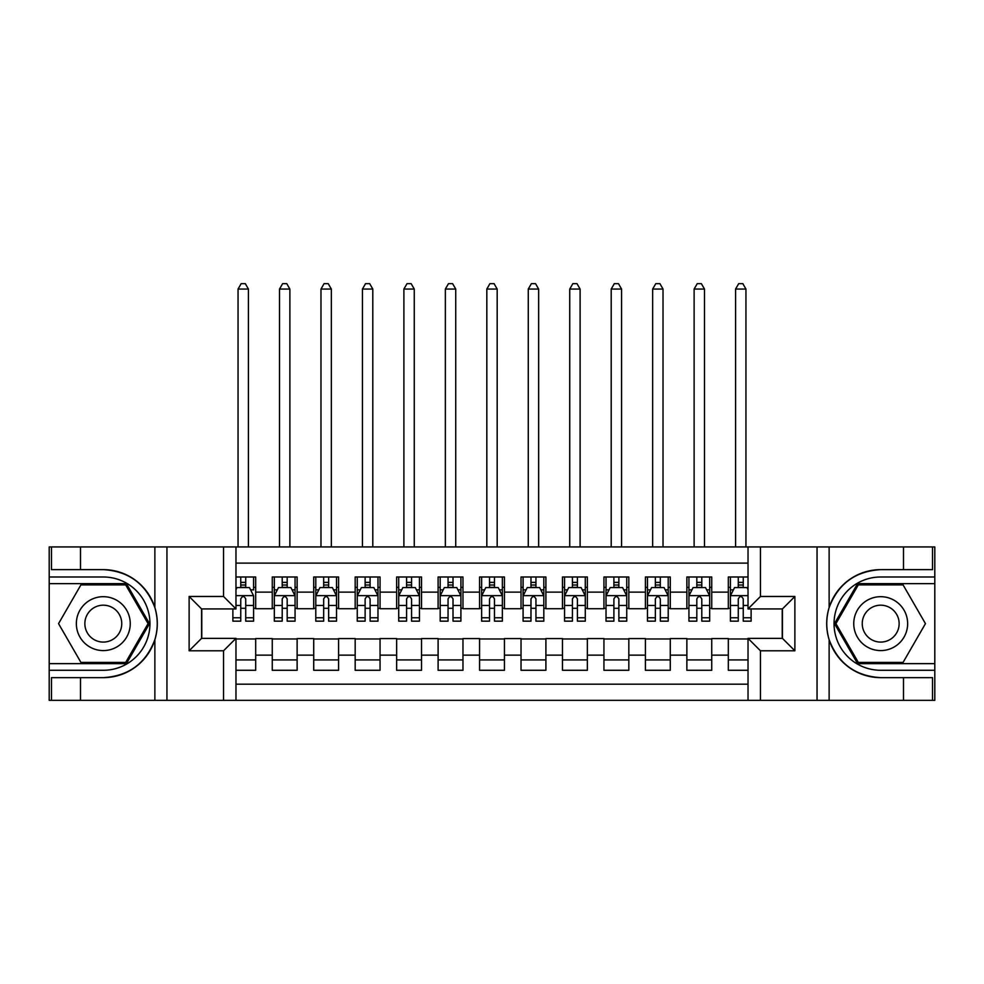 <?xml version="1.0" encoding="UTF-8"?>
<svg xmlns="http://www.w3.org/2000/svg" width="984" height="984" viewBox="0 0 984 984"><rect width="100%" height="100%" fill="white"/><g stroke="black" fill="none" stroke-linecap="round" stroke-linejoin="round"><path stroke-width="1.48" d="M235.975 700.337L748.024 700.337L748.024 638.358L782.428 638.358L782.428 608.924L748.024 608.924L748.024 546.932L235.975 546.932L235.975 608.924L201.572 608.924L201.572 638.358L235.975 638.358L235.975 700.337L80.504 700.337L80.504 677.644L103.308 677.644C128.683 676.106 145.866 663.45 154.869 639.674C158.03 628.997 158.03 618.296 154.869 607.595C145.866 583.819 128.683 571.163 103.308 569.638L80.504 569.638L80.504 546.932L49.2 546.932L49.2 663.646L126.407 663.646L149.506 623.635L126.407 583.623L49.2 583.623M748.024 576.993L728.32 576.993L728.32 592.122L711.739 592.122L711.739 608.715L728.32 608.715L728.32 592.122M711.739 592.122L711.739 576.993L686.869 576.993L686.869 592.122L670.276 592.122L670.276 608.715L686.869 608.715L686.869 592.122M670.276 592.122L670.276 576.993L645.406 576.993L645.406 592.122L628.825 592.122L628.825 608.715L645.406 608.715L645.406 592.122M628.825 592.122L628.825 576.993L603.942 576.993L603.942 592.122L587.362 592.122L587.362 608.715L603.942 608.715L603.942 592.122M587.362 592.122L587.362 576.993L562.479 576.993L562.479 592.122L545.899 592.122L545.899 608.715L562.479 608.715L562.479 592.122M545.899 592.122L545.899 576.993L521.028 576.993L521.028 592.122L504.435 592.122L504.435 608.715L521.028 608.715L521.028 592.122M504.435 592.122L504.435 576.993L479.565 576.993L479.565 592.122L462.972 592.122L462.972 608.715L479.565 608.715L479.565 592.122M462.972 592.122L462.972 576.993L438.101 576.993L438.101 592.122L421.521 592.122L421.521 608.715L438.101 608.715L438.101 592.122M421.521 592.122L421.521 576.993L396.638 576.993L396.638 592.122L380.058 592.122L380.058 608.715L396.638 608.715L396.638 592.122M380.058 592.122L380.058 576.993L355.175 576.993L355.175 592.122L338.594 592.122L338.594 608.715L355.175 608.715L355.175 592.122M338.594 592.122L338.594 576.993L313.724 576.993L313.724 592.122L297.131 592.122L297.131 608.715L313.724 608.715L313.724 592.122M297.131 592.122L297.131 576.993L272.26 576.993L272.26 608.715L255.68 608.715L255.68 576.993L235.975 576.993M235.975 670.276L255.68 670.276L255.68 638.567L272.26 638.567L272.26 670.276L297.131 670.276L297.131 638.567L313.724 638.567L313.724 655.147L297.131 655.147M313.724 655.147L313.724 670.276L338.594 670.276L338.594 638.567L355.175 638.567L355.175 655.147L338.594 655.147M355.175 655.147L355.175 670.276L380.058 670.276L380.058 638.567L396.638 638.567L396.638 655.147L380.058 655.147M396.638 655.147L396.638 670.276L421.521 670.276L421.521 638.567L438.101 638.567L438.101 655.147L421.521 655.147M438.101 655.147L438.101 670.276L462.972 670.276L462.972 638.567L479.565 638.567L479.565 655.147L462.972 655.147M479.565 655.147L479.565 670.276L504.435 670.276L504.435 638.567L521.028 638.567L521.028 655.147L504.435 655.147M521.028 655.147L521.028 670.276L545.899 670.276L545.899 638.567L562.479 638.567L562.479 655.147L545.899 655.147M562.479 655.147L562.479 670.276L587.362 670.276L587.362 638.567L603.942 638.567L603.942 655.147L587.362 655.147M603.942 655.147L603.942 670.276L628.825 670.276L628.825 638.567L645.406 638.567L645.406 655.147L628.825 655.147M645.406 655.147L645.406 670.276L670.276 670.276L670.276 638.567L686.869 638.567L686.869 655.147L670.276 655.147M686.869 655.147L686.869 670.276L711.739 670.276L711.739 638.567L728.32 638.567L728.32 655.147L711.739 655.147M748.024 563.106L235.975 563.106M235.975 684.175L748.024 684.175M728.32 655.147L728.32 670.276L748.024 670.276M201.769 608.924L201.769 638.358M782.231 638.358L782.231 608.924M240.748 587.362L245.729 587.362M253.601 587.362L255.68 587.362M240.748 608.297L245.729 608.297M253.601 608.297L255.68 608.297M235.975 638.973L255.68 638.973M235.975 659.92L255.68 659.92M272.26 608.297L274.327 608.297M282.211 608.297L287.18 608.297M295.065 608.297L297.131 608.297M272.26 587.362L274.327 587.362M282.211 587.362L287.18 587.362M295.065 587.362L297.131 587.362M272.26 638.973L297.131 638.973M272.26 659.92L297.131 659.92M313.724 638.973L338.594 638.973M313.724 659.92L338.594 659.92M313.724 587.362L315.79 587.362M323.674 587.362L328.644 587.362M336.528 587.362L338.594 587.362M313.724 608.297L315.79 608.297M323.674 608.297L328.644 608.297M336.528 608.297L338.594 608.297M355.175 638.973L380.058 638.973M355.175 659.92L380.058 659.92M355.175 587.362L357.253 587.362M365.126 587.362L370.107 587.362M377.979 587.362L380.058 587.362M355.175 608.297L357.253 608.297M365.126 608.297L370.107 608.297M377.979 608.297L380.058 608.297M396.638 638.973L421.521 638.973M396.638 659.92L421.521 659.92M396.638 587.362L398.717 587.362M406.589 587.362L411.57 587.362M419.442 587.362L421.521 587.362M396.638 608.297L398.717 608.297M406.589 608.297L411.57 608.297M419.442 608.297L421.521 608.297M438.101 638.973L462.972 638.973M438.101 659.92L462.972 659.92M438.101 587.362L440.18 587.362M448.052 587.362L453.021 587.362M460.906 587.362L462.972 587.362M438.101 608.297L440.18 608.297M448.052 608.297L453.021 608.297M460.906 608.297L462.972 608.297M479.565 638.973L504.435 638.973M479.565 659.92L504.435 659.92M479.565 587.362L481.631 587.362M489.515 587.362L494.485 587.362M502.369 587.362L504.435 587.362M479.565 608.297L481.631 608.297M489.515 608.297L494.485 608.297M502.369 608.297L504.435 608.297M521.028 638.973L545.899 638.973M521.028 659.92L545.899 659.92M521.028 587.362L523.094 587.362M530.979 587.362L535.948 587.362M543.82 587.362L545.899 587.362M521.028 608.297L523.094 608.297M530.979 608.297L535.948 608.297M543.82 608.297L545.899 608.297M562.479 638.973L587.362 638.973M562.479 659.92L587.362 659.92M562.479 587.362L564.558 587.362M572.43 587.362L577.411 587.362M585.283 587.362L587.362 587.362M562.479 608.297L564.558 608.297M572.43 608.297L577.411 608.297M585.283 608.297L587.362 608.297M603.942 638.973L628.825 638.973M603.942 659.92L628.825 659.92M603.942 587.362L606.021 587.362M613.893 587.362L618.875 587.362M626.746 587.362L628.825 587.362M603.942 608.297L606.021 608.297M613.893 608.297L618.875 608.297M626.746 608.297L628.825 608.297M645.406 638.973L670.276 638.973M645.406 659.92L670.276 659.92M645.406 587.362L647.472 587.362M655.356 587.362L660.326 587.362M668.21 587.362L670.276 587.362M645.406 608.297L647.472 608.297M655.356 608.297L660.326 608.297M668.21 608.297L670.276 608.297M686.869 638.973L711.739 638.973M686.869 659.92L711.739 659.92M686.869 587.362L688.935 587.362M696.82 587.362L701.789 587.362M709.673 587.362L711.739 587.362M686.869 608.297L688.935 608.297M696.82 608.297L701.789 608.297M709.673 608.297L711.739 608.297M728.32 638.973L748.024 638.973M728.32 659.92L748.024 659.92M728.32 587.362L730.399 587.362M738.271 587.362L743.252 587.362M728.32 608.297L730.399 608.297M738.271 608.297L743.252 608.297M245.729 576.993L245.729 587.571L245.729 582.38L240.748 582.38M232.876 617.768L232.876 621.15L240.748 621.15L240.748 617.768L232.876 617.768L232.876 608.924M235.975 589.637L237.021 587.571L249.456 587.571L253.601 595.861L253.601 621.15L245.729 621.15L245.729 598.973C244.069 595.775 242.408 595.775 240.748 598.973L240.748 612.958M253.601 589.933L253.601 582.38M250.6 589.846L253.601 589.846L253.601 576.993M240.748 587.571L240.748 576.993M235.975 605.467L240.748 605.467L240.748 617.768M248.423 546.932L248.423 289.05L238.054 289.05L238.054 546.932M238.054 289.05L241.166 283.663L245.311 283.663L248.423 289.05M116.776 600.302A26.949 26.949 0 0 0 79.962 610.166A26.949 26.949 0 0 0 89.827 646.98A26.949 26.949 0 0 0 126.641 637.115A26.949 26.949 0 0 0 116.776 600.302M112.533 607.657A18.45 18.45 0 0 0 87.33 614.41A18.45 18.45 0 0 0 94.083 639.612A18.45 18.45 0 0 0 119.285 632.86A18.45 18.45 0 0 0 112.533 607.657M125.694 662.404L80.922 662.404L58.548 623.635L80.922 584.877L125.694 584.877L148.067 623.635L125.694 662.404M894.173 600.302A26.949 26.949 0 0 0 857.359 610.166A26.949 26.949 0 0 0 867.224 646.98A26.949 26.949 0 0 0 904.038 637.115A26.949 26.949 0 0 0 894.173 600.302M889.917 607.657A18.45 18.45 0 0 0 864.715 614.41A18.45 18.45 0 0 0 871.467 639.612A18.45 18.45 0 0 0 896.67 632.86A18.45 18.45 0 0 0 889.917 607.657M903.078 662.404L858.306 662.404L835.933 623.635L858.306 584.877L903.078 584.877L925.452 623.635L903.078 662.404M223.54 700.337L223.54 650.793L189.125 650.793L189.125 596.476L223.54 596.476L223.54 546.932L166.948 546.932L166.948 700.337M154.869 607.595L154.869 546.932L80.504 546.932M80.504 700.337L49.2 700.337L49.2 663.646M49.2 670.276L103.308 670.276A46.642 46.642 0 0 0 149.949 623.635A46.642 46.642 0 0 0 103.308 576.993L49.2 576.993M103.308 677.644A53.997 53.997 0 0 0 157.305 623.635A53.997 53.997 0 0 0 103.308 569.638M154.869 546.932L166.948 546.932M223.54 546.932L235.975 546.932M80.504 677.644L51.476 677.644L51.476 700.337M80.504 569.638L51.476 569.638L51.476 546.932M223.54 650.793L235.975 638.358M189.125 650.793L201.572 638.358M189.125 596.476L201.572 608.924M223.54 596.476L235.975 608.924M748.024 546.932L903.496 546.932L903.496 569.638L880.692 569.638C855.317 571.163 838.134 583.819 829.131 607.595C825.97 618.284 825.97 628.973 829.131 639.674C838.134 663.45 855.317 676.106 880.692 677.644L903.496 677.644L903.496 700.337L934.8 700.337L934.8 583.623L857.593 583.623L834.494 623.635L857.593 663.646L934.8 663.646M760.46 546.932L760.46 596.476L794.875 596.476L794.875 650.793L760.46 650.793L760.46 700.337L817.052 700.337L817.052 546.932M829.131 639.674L829.131 700.337L903.496 700.337M903.496 546.932L934.8 546.932L934.8 583.623M934.8 576.993L880.692 576.993A46.642 46.642 0 0 0 834.051 623.635A46.642 46.642 0 0 0 880.692 670.276L934.8 670.276M880.692 569.638A53.997 53.997 0 0 0 826.695 623.635A53.997 53.997 0 0 0 880.692 677.644M829.131 700.337L817.052 700.337M760.46 700.337L748.024 700.337M903.496 569.638L932.524 569.638L932.524 546.932M903.496 677.644L932.524 677.644L932.524 700.337M760.46 596.476L748.024 608.924M794.875 596.476L782.428 608.924M794.875 650.793L782.428 638.358M760.46 650.793L748.024 638.358M287.18 582.38L282.211 582.38M295.065 617.768L287.18 617.768L287.18 621.15L295.065 621.15L295.065 595.861L290.92 587.571L278.472 587.571L274.327 595.861L274.327 621.15L282.211 621.15L282.211 617.768L274.327 617.768M274.327 595.861L274.327 576.993M295.065 595.861L295.065 576.993M282.211 587.571L282.211 576.993M287.18 576.993L287.18 587.571M287.18 617.768L287.18 598.973C285.532 595.775 283.872 595.775 282.211 598.973L282.211 617.768M289.874 546.932L289.874 289.05L279.517 289.05L279.517 546.932M279.517 289.05L282.629 283.663L286.774 283.663L289.874 289.05M328.644 582.38L323.674 582.38M336.528 617.768L328.644 617.768L328.644 621.15L336.528 621.15L336.528 595.861L332.371 587.571L319.935 587.571L315.79 595.861L315.79 621.15L323.674 621.15L323.674 617.768L315.79 617.768M315.79 595.861L315.79 576.993M336.528 595.861L336.528 576.993M323.674 587.571L323.674 576.993M328.644 576.993L328.644 587.571M328.644 617.768L328.644 598.973C326.983 595.775 325.335 595.775 323.674 598.973L323.674 617.768M331.337 546.932L331.337 289.05L320.981 289.05L320.981 546.932M320.981 289.05L324.08 283.663L328.226 283.663L331.337 289.05M370.107 582.38L365.126 582.38M377.979 617.768L370.107 617.768L370.107 621.15L377.979 621.15L377.979 595.861L373.834 587.571L361.399 587.571L357.253 595.861L357.253 621.15L365.126 621.15L365.126 617.768L357.253 617.768M357.253 595.861L357.253 576.993M377.979 595.861L377.979 576.993M365.126 587.571L365.126 576.993M370.107 576.993L370.107 587.571M370.107 617.768L370.107 598.973C368.447 595.775 366.786 595.775 365.126 598.973L365.126 617.768M372.801 546.932L372.801 289.05L362.432 289.05L362.432 546.932M362.432 289.05L365.544 283.663L369.689 283.663L372.801 289.05M411.57 582.38L406.589 582.38M419.442 617.768L411.57 617.768L411.57 621.15L419.442 621.15L419.442 595.861L415.297 587.571L402.862 587.571L398.717 595.861L398.717 621.15L406.589 621.15L406.589 617.768L398.717 617.768M398.717 595.861L398.717 576.993M419.442 595.861L419.442 576.993M406.589 587.571L406.589 576.993M411.57 576.993L411.57 587.571M411.57 617.768L411.57 598.973C409.91 595.775 408.249 595.775 406.589 598.973L406.589 617.768M414.264 546.932L414.264 289.05L403.895 289.05L403.895 546.932M403.895 289.05L407.007 283.663L411.152 283.663L414.264 289.05M453.021 582.38L448.052 582.38M460.906 617.768L453.021 617.768L453.021 621.15L460.906 621.15L460.906 595.861L456.761 587.571L444.325 587.571L440.18 595.861L440.18 621.15L448.052 621.15L448.052 617.768L440.18 617.768M440.18 595.861L440.18 576.993M460.906 595.861L460.906 576.993M448.052 587.571L448.052 576.993M453.021 576.993L453.021 587.571M453.021 617.768L453.021 598.973C451.373 595.775 449.713 595.775 448.052 598.973L448.052 617.768M455.727 546.932L455.727 289.05L445.358 289.05L445.358 546.932M445.358 289.05L448.47 283.663L452.615 283.663L455.727 289.05M494.485 582.38L489.515 582.38M502.369 617.768L494.485 617.768L494.485 621.15L502.369 621.15L502.369 595.861L498.224 587.571L485.776 587.571L481.631 595.861L481.631 621.15L489.515 621.15L489.515 617.768L481.631 617.768M481.631 595.861L481.631 576.993M502.369 595.861L502.369 576.993M489.515 587.571L489.515 576.993M494.485 576.993L494.485 587.571M494.485 617.768L494.485 598.973C492.836 595.775 491.176 595.775 489.515 598.973L489.515 617.768M497.178 546.932L497.178 289.05L486.822 289.05L486.822 546.932M486.822 289.05L489.921 283.663L494.079 283.663L497.178 289.05M535.948 582.38L530.979 582.38M543.82 617.768L535.948 617.768L535.948 621.15L543.82 621.15L543.82 595.861L539.675 587.571L527.24 587.571L523.094 595.861L523.094 621.15L530.979 621.15L530.979 617.768L523.094 617.768M523.094 595.861L523.094 576.993M543.82 595.861L543.82 576.993M530.979 587.571L530.979 576.993M535.948 576.993L535.948 587.571M535.948 617.768L535.948 598.973C534.287 595.775 532.639 595.775 530.979 598.973L530.979 617.768M538.642 546.932L538.642 289.05L528.273 289.05L528.273 546.932M528.273 289.05L531.385 283.663L535.53 283.663L538.642 289.05M577.411 582.38L572.43 582.38M585.283 617.768L577.411 617.768L577.411 621.15L585.283 621.15L585.283 595.861L581.138 587.571L568.703 587.571L564.558 595.861L564.558 621.15L572.43 621.15L572.43 617.768L564.558 617.768M564.558 595.861L564.558 576.993M585.283 595.861L585.283 576.993M572.43 587.571L572.43 576.993M577.411 576.993L577.411 587.571M577.411 617.768L577.411 598.973C575.751 595.775 574.09 595.775 572.43 598.973L572.43 617.768M580.105 546.932L580.105 289.05L569.736 289.05L569.736 546.932M569.736 289.05L572.848 283.663L576.993 283.663L580.105 289.05M618.875 582.38L613.893 582.38M626.746 617.768L618.875 617.768L618.875 621.15L626.746 621.15L626.746 595.861L622.601 587.571L610.166 587.571L606.021 595.861L606.021 621.15L613.893 621.15L613.893 617.768L606.021 617.768M606.021 595.861L606.021 576.993M626.746 595.861L626.746 576.993M613.893 587.571L613.893 576.993M618.875 576.993L618.875 587.571M618.875 617.768L618.875 598.973C617.214 595.775 615.553 595.775 613.893 598.973L613.893 617.768M621.568 546.932L621.568 289.05L611.199 289.05L611.199 546.932M611.199 289.05L614.311 283.663L618.456 283.663L621.568 289.05M660.326 582.38L655.356 582.38M668.21 617.768L660.326 617.768L660.326 621.15L668.21 621.15L668.21 595.861L664.065 587.571L651.629 587.571L647.472 595.861L647.472 621.15L655.356 621.15L655.356 617.768L647.472 617.768M647.472 595.861L647.472 576.993M668.21 595.861L668.21 576.993M655.356 587.571L655.356 576.993M660.326 576.993L660.326 587.571M660.326 617.768L660.326 598.973C658.677 595.775 657.017 595.775 655.356 598.973L655.356 617.768M663.019 546.932L663.019 289.05L652.663 289.05L652.663 546.932M652.663 289.05L655.774 283.663L659.92 283.663L663.019 289.05M701.789 582.38L696.82 582.38M709.673 617.768L701.789 617.768L701.789 621.15L709.673 621.15L709.673 595.861L705.528 587.571L693.08 587.571L688.935 595.861L688.935 621.15L696.82 621.15L696.82 617.768L688.935 617.768M688.935 595.861L688.935 576.993M709.673 595.861L709.673 576.993M696.82 587.571L696.82 576.993M701.789 576.993L701.789 587.571M701.789 617.768L701.789 598.973C700.141 595.775 698.48 595.775 696.82 598.973L696.82 617.768M704.482 546.932L704.482 289.05L694.126 289.05L694.126 546.932M694.126 289.05L697.226 283.663L701.371 283.663L704.482 289.05M743.252 582.38L738.271 582.38M748.024 589.637L746.979 587.571L734.544 587.571L730.399 595.861L730.399 621.15L738.271 621.15L738.271 617.768L730.399 617.768M730.399 595.861L730.399 576.993M751.124 608.924L751.124 621.15L743.252 621.15L743.252 598.973C741.592 595.775 739.931 595.775 738.271 598.973L738.271 617.768M738.271 587.571L738.271 576.993M743.252 576.993L743.252 587.571M745.946 546.932L745.946 289.05L735.577 289.05L735.577 546.932M735.577 289.05L738.689 283.663L742.834 283.663L745.946 289.05M272.26 655.147L255.68 655.147M272.26 592.122L255.68 592.122M253.503 595.652L235.975 595.652M253.601 617.768L245.729 617.768M253.601 605.467L245.729 605.467M245.729 585.025L240.748 585.025M154.869 700.337L154.869 639.674M829.131 546.932L829.131 607.595M294.954 595.652L274.438 595.652M274.327 589.846L277.34 589.846M292.051 589.846L295.065 589.846M282.211 605.467L274.327 605.467M295.065 605.467L287.18 605.467M287.18 585.025L282.211 585.025M336.417 595.652L315.901 595.652M315.79 589.846L318.791 589.846M333.514 589.846L336.528 589.846M323.674 605.467L315.79 605.467M336.528 605.467L328.644 605.467M328.644 585.025L323.674 585.025M377.881 595.652L357.352 595.652M357.253 589.846L360.255 589.846M374.978 589.846L377.979 589.846M365.126 605.467L357.253 605.467M377.979 605.467L370.107 605.467M370.107 585.025L365.126 585.025M419.344 595.652L398.815 595.652M398.717 589.846L401.718 589.846M416.441 589.846L419.442 589.846M406.589 605.467L398.717 605.467M419.442 605.467L411.57 605.467M411.57 585.025L406.589 585.025M460.795 595.652L440.278 595.652M440.18 589.846L443.181 589.846M457.904 589.846L460.906 589.846M448.052 605.467L440.18 605.467M460.906 605.467L453.021 605.467M453.021 585.025L448.052 585.025M502.258 595.652L481.742 595.652M481.631 589.846L484.645 589.846M499.355 589.846L502.369 589.846M489.515 605.467L481.631 605.467M502.369 605.467L494.485 605.467M494.485 585.025L489.515 585.025M543.721 595.652L523.205 595.652M523.094 589.846L526.096 589.846M540.819 589.846L543.82 589.846M530.979 605.467L523.094 605.467M543.82 605.467L535.948 605.467M535.948 585.025L530.979 585.025M585.185 595.652L564.656 595.652M564.558 589.846L567.559 589.846M582.282 589.846L585.283 589.846M572.43 605.467L564.558 605.467M585.283 605.467L577.411 605.467M577.411 585.025L572.43 585.025M626.648 595.652L606.119 595.652M606.021 589.846L609.022 589.846M623.745 589.846L626.746 589.846M613.893 605.467L606.021 605.467M626.746 605.467L618.875 605.467M618.875 585.025L613.893 585.025M668.099 595.652L647.583 595.652M647.472 589.846L650.486 589.846M665.209 589.846L668.21 589.846M655.356 605.467L647.472 605.467M668.21 605.467L660.326 605.467M660.326 585.025L655.356 585.025M709.562 595.652L689.046 595.652M688.935 589.846L691.949 589.846M706.66 589.846L709.673 589.846M696.82 605.467L688.935 605.467M709.673 605.467L701.789 605.467M701.789 585.025L696.82 585.025M748.024 595.652L730.497 595.652M730.399 589.846L733.4 589.846M751.124 617.768L743.252 617.768M738.271 605.467L730.399 605.467M748.024 605.467L743.252 605.467M743.252 585.025L738.271 585.025"/></g></svg>
